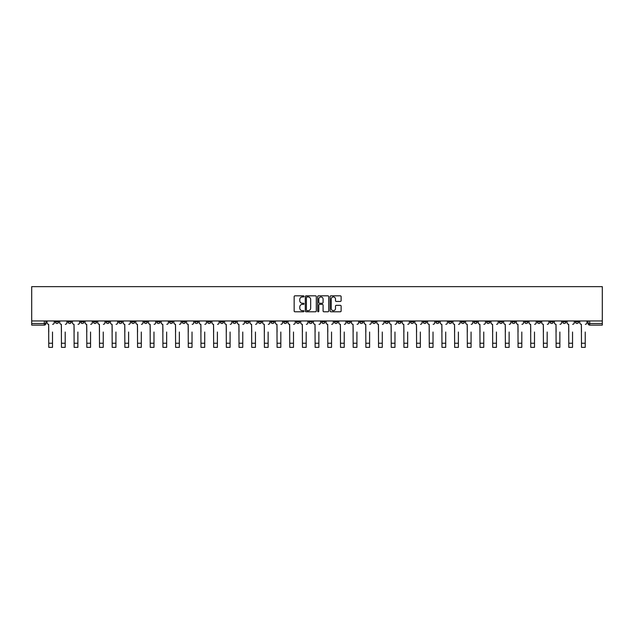 <?xml version="1.0" encoding="UTF-8"?>
<svg xmlns="http://www.w3.org/2000/svg" width="634" height="634" viewBox="0 0 634 634"><rect width="100%" height="100%" fill="white"/><g stroke="black" fill="none" stroke-linecap="round" stroke-linejoin="round"><path stroke-width="0.95" d="M303.995 296.387A0.555 0.555 0 0 0 303.432 295.824L294.953 295.824A0.8 0.8 0 0 0 294.152 296.625L294.152 310.993A0.8 0.8 0 0 0 294.953 311.785L303.432 311.785A0.555 0.555 0 0 0 303.995 311.231A0.555 0.555 0 0 0 303.432 310.668L302.339 310.668A2.552 2.552 0 0 1 299.779 308.116L299.779 306.919A2.552 2.552 0 0 1 302.339 304.368L303.432 304.368A0.555 0.555 0 0 0 303.995 303.805A0.555 0.555 0 0 0 303.432 303.25L302.339 303.25A2.552 2.552 0 0 1 299.779 300.698L299.779 299.502A2.552 2.552 0 0 1 302.339 296.942L303.432 296.942A0.555 0.555 0 0 0 303.995 296.387M473.923 320.962L473.923 321.858L477.172 321.858A1.625 1.625 0 0 1 475.548 323.483A1.625 1.625 0 0 1 473.923 321.858L473.923 320.962M397.819 320.962L397.819 321.858L401.068 321.858A1.625 1.625 0 0 1 399.444 323.483A1.625 1.625 0 0 1 397.819 321.858L397.819 320.962M385.131 320.962L385.131 321.858L388.388 321.858A1.625 1.625 0 0 1 386.764 323.483A1.625 1.625 0 0 1 385.131 321.858L385.131 320.962M309.035 320.962L309.035 321.858L312.285 321.858A1.625 1.625 0 0 1 310.66 323.483A1.625 1.625 0 0 1 309.035 321.858L309.035 320.962M296.347 320.962L296.347 321.858L299.605 321.858A1.625 1.625 0 0 1 297.972 323.483A1.625 1.625 0 0 1 296.347 321.858L296.347 320.962M283.667 320.962L283.667 321.858L286.917 321.858A1.625 1.625 0 0 1 285.292 323.483A1.625 1.625 0 0 1 283.667 321.858L283.667 320.962M258.3 320.962L258.3 321.858L261.549 321.858A1.625 1.625 0 0 1 259.924 323.483A1.625 1.625 0 0 1 258.3 321.858L258.3 320.962M232.932 321.858L232.932 320.962L232.932 321.858A1.625 1.625 0 0 0 234.556 323.483A1.625 1.625 0 0 1 232.932 321.858L236.181 321.858A1.625 1.625 0 0 1 234.556 323.483A1.625 1.625 0 0 0 236.181 321.858L236.181 320.962L236.181 321.858M220.244 321.858L220.244 320.962L220.244 321.858A1.625 1.625 0 0 0 221.876 323.483A1.625 1.625 0 0 1 220.244 321.858L223.501 321.858A1.625 1.625 0 0 1 221.876 323.483M207.564 321.858L207.564 320.962L207.564 321.858A1.625 1.625 0 0 0 209.188 323.483A1.625 1.625 0 0 1 207.564 321.858L210.813 321.858A1.625 1.625 0 0 1 209.188 323.483A1.625 1.625 0 0 0 210.813 321.858L210.813 320.962L210.813 321.858M194.876 320.962L194.876 321.858L198.133 321.858A1.625 1.625 0 0 1 196.508 323.483A1.625 1.625 0 0 1 194.876 321.858L194.876 320.962M182.196 320.962L182.196 321.858L185.445 321.858A1.625 1.625 0 0 1 183.82 323.483A1.625 1.625 0 0 1 182.196 321.858L182.196 320.962M169.516 320.962L169.516 321.858L172.765 321.858A1.625 1.625 0 0 1 171.14 323.483A1.625 1.625 0 0 1 169.516 321.858L169.516 320.962M156.828 321.858L156.828 320.962L156.828 321.858A1.625 1.625 0 0 0 158.452 323.483A1.625 1.625 0 0 1 156.828 321.858L160.077 321.858A1.625 1.625 0 0 1 158.452 323.483M131.46 321.858L131.46 320.962L131.46 321.858A1.625 1.625 0 0 0 133.085 323.483A1.625 1.625 0 0 1 131.46 321.858L134.717 321.858A1.625 1.625 0 0 1 133.085 323.483A1.625 1.625 0 0 0 134.717 321.858L134.717 320.962L134.717 321.858M118.78 321.858L118.78 320.962L118.78 321.858A1.625 1.625 0 0 0 120.405 323.483A1.625 1.625 0 0 1 118.78 321.858L122.029 321.858A1.625 1.625 0 0 1 120.405 323.483A1.625 1.625 0 0 0 122.029 321.858L122.029 320.962L122.029 321.858M106.092 321.858L106.092 320.962L106.092 321.858A1.625 1.625 0 0 0 107.717 323.483A1.625 1.625 0 0 1 106.092 321.858L109.349 321.858A1.625 1.625 0 0 1 107.717 323.483A1.625 1.625 0 0 0 109.349 321.858L109.349 320.962L109.349 321.858M93.412 321.858L93.412 320.962L93.412 321.858A1.625 1.625 0 0 0 95.037 323.483A1.625 1.625 0 0 1 93.412 321.858L96.661 321.858A1.625 1.625 0 0 1 95.037 323.483M80.724 321.858L80.724 320.962L80.724 321.858A1.625 1.625 0 0 0 82.357 323.483A1.625 1.625 0 0 1 80.724 321.858L83.981 321.858A1.625 1.625 0 0 1 82.357 323.483A1.625 1.625 0 0 0 83.981 321.858L83.981 320.962L83.981 321.858M68.044 321.858L68.044 320.962L68.044 321.858A1.625 1.625 0 0 0 69.669 323.483A1.625 1.625 0 0 1 68.044 321.858L71.293 321.858A1.625 1.625 0 0 1 69.669 323.483A1.625 1.625 0 0 0 71.293 321.858L71.293 320.962L71.293 321.858M340.323 301.451A0.8 0.8 0 0 0 341.124 300.659L341.124 296.625A0.8 0.8 0 0 0 340.323 295.824L330.908 295.824A0.8 0.8 0 0 0 330.108 296.625L330.108 310.993A0.8 0.8 0 0 0 330.908 311.785L340.323 311.785A0.8 0.8 0 0 0 341.124 310.993L341.124 306.119A0.8 0.8 0 0 0 340.323 305.326L336.289 305.326A0.8 0.8 0 0 0 335.497 306.119L335.497 308.536A2.132 2.132 0 0 1 333.357 310.668A2.132 2.132 0 0 1 331.225 308.536L331.225 299.082A2.132 2.132 0 0 1 333.357 296.942A2.132 2.132 0 0 1 335.497 299.082L335.497 300.659A0.8 0.8 0 0 0 336.289 301.451L340.323 301.451M602.3 320.962L31.7 320.962L31.7 286.655L602.3 286.655L602.3 325.107L589.699 325.107A1.625 1.625 0 0 1 588.075 323.483L602.3 323.483M316.303 296.625A0.8 0.8 0 0 0 315.502 295.824L306.087 295.824A0.8 0.8 0 0 0 305.287 296.625L305.287 310.993A0.8 0.8 0 0 0 306.087 311.785L315.502 311.785A0.8 0.8 0 0 0 316.303 310.993L316.303 296.625M318.498 295.824L327.913 295.824A0.8 0.8 0 0 1 328.713 296.625L328.713 310.993A0.8 0.8 0 0 1 327.913 311.785L323.887 311.785A0.8 0.8 0 0 1 323.086 310.993L323.086 305.168A0.8 0.8 0 0 0 322.286 304.368L319.615 304.368A0.8 0.8 0 0 0 318.815 305.168L318.815 311.231A0.555 0.555 0 0 1 318.26 311.785A0.555 0.555 0 0 1 317.697 311.231L317.697 296.625A0.8 0.8 0 0 1 318.498 295.824M588.075 320.962L588.075 323.483M45.925 320.962L45.925 323.483A1.625 1.625 0 0 1 44.301 325.107L31.7 325.107L44.301 325.107A1.625 1.625 0 0 0 45.925 323.483L31.7 323.483L31.7 325.107M31.7 320.962L31.7 323.483M578.644 320.962L578.644 321.858A1.625 1.625 0 0 1 577.011 323.483A1.625 1.625 0 0 1 575.387 321.858A1.625 1.625 0 0 0 577.011 323.483A1.625 1.625 0 0 0 578.644 321.858L575.387 321.858L575.387 320.962M565.956 320.962L565.956 321.858A1.625 1.625 0 0 1 564.331 323.483A1.625 1.625 0 0 1 562.707 321.858L565.956 321.858M562.707 320.962L562.707 321.858M553.276 320.962L553.276 321.858A1.625 1.625 0 0 1 551.643 323.483A1.625 1.625 0 0 1 550.019 321.858L553.276 321.858M550.019 320.962L550.019 321.858M540.588 321.858L540.588 320.962L540.588 321.858A1.625 1.625 0 0 1 538.963 323.483A1.625 1.625 0 0 1 537.339 321.858L540.588 321.858A1.625 1.625 0 0 1 538.963 323.483M537.339 320.962L537.339 321.858M527.908 320.962L527.908 321.858A1.625 1.625 0 0 1 526.283 323.483A1.625 1.625 0 0 1 524.651 321.858A1.625 1.625 0 0 0 526.283 323.483M524.651 320.962L524.651 321.858L527.908 321.858M515.22 320.962L515.22 321.858A1.625 1.625 0 0 1 513.595 323.483A1.625 1.625 0 0 1 511.971 321.858L515.22 321.858A1.625 1.625 0 0 1 513.595 323.483M511.971 320.962L511.971 321.858M502.54 320.962L502.54 321.858A1.625 1.625 0 0 1 500.915 323.483A1.625 1.625 0 0 1 499.283 321.858A1.625 1.625 0 0 0 500.915 323.483M499.283 320.962L499.283 321.858L502.54 321.858M489.852 320.962L489.852 321.858A1.625 1.625 0 0 1 488.228 323.483A1.625 1.625 0 0 1 486.603 321.858L489.852 321.858M486.603 320.962L486.603 321.858M477.172 320.962L477.172 321.858A1.625 1.625 0 0 1 475.548 323.483M464.484 320.962L464.484 321.858A1.625 1.625 0 0 1 462.86 323.483A1.625 1.625 0 0 1 461.235 321.858L464.484 321.858M461.235 320.962L461.235 321.858M451.804 320.962L451.804 321.858A1.625 1.625 0 0 1 450.18 323.483A1.625 1.625 0 0 1 448.555 321.858L451.804 321.858M448.555 320.962L448.555 321.858M439.124 320.962L439.124 321.858A1.625 1.625 0 0 1 437.492 323.483A1.625 1.625 0 0 1 435.867 321.858A1.625 1.625 0 0 0 437.492 323.483M435.867 320.962L435.867 321.858L439.124 321.858M426.436 320.962L426.436 321.858A1.625 1.625 0 0 1 424.812 323.483A1.625 1.625 0 0 1 423.187 321.858L426.436 321.858M423.187 320.962L423.187 321.858M413.756 320.962L413.756 321.858A1.625 1.625 0 0 1 412.124 323.483A1.625 1.625 0 0 1 410.499 321.858L413.756 321.858M410.499 320.962L410.499 321.858M401.068 320.962L401.068 321.858M388.388 320.962L388.388 321.858L388.388 320.962M375.7 320.962L375.7 321.858A1.625 1.625 0 0 1 374.076 323.483A1.625 1.625 0 0 1 372.451 321.858L375.7 321.858M372.451 320.962L372.451 321.858M363.02 320.962L363.02 321.858A1.625 1.625 0 0 1 361.396 323.483A1.625 1.625 0 0 1 359.763 321.858L363.02 321.858M359.763 320.962L359.763 321.858M350.333 320.962L350.333 321.858A1.625 1.625 0 0 1 348.708 323.483A1.625 1.625 0 0 1 347.083 321.858L350.333 321.858M347.083 320.962L347.083 321.858M337.653 320.962L337.653 321.858A1.625 1.625 0 0 1 336.028 323.483A1.625 1.625 0 0 1 334.395 321.858L337.653 321.858M334.395 320.962L334.395 321.858M324.965 320.962L324.965 321.858A1.625 1.625 0 0 1 323.34 323.483A1.625 1.625 0 0 1 321.715 321.858L324.965 321.858M321.715 320.962L321.715 321.858M312.285 320.962L312.285 321.858A1.625 1.625 0 0 1 310.66 323.483M299.605 320.962L299.605 321.858M286.917 321.858L286.917 320.962L286.917 321.858A1.625 1.625 0 0 1 285.292 323.483M274.237 320.962L274.237 321.858A1.625 1.625 0 0 1 272.604 323.483A1.625 1.625 0 0 1 270.98 321.858A1.625 1.625 0 0 0 272.604 323.483A1.625 1.625 0 0 0 274.237 321.858L270.98 321.858L270.98 320.962M261.549 321.858L261.549 320.962L261.549 321.858A1.625 1.625 0 0 1 259.924 323.483M248.869 320.962L248.869 321.858A1.625 1.625 0 0 1 247.236 323.483A1.625 1.625 0 0 1 245.612 321.858A1.625 1.625 0 0 0 247.236 323.483M245.612 320.962L245.612 321.858L248.869 321.858M223.501 320.962L223.501 321.858L223.501 320.962M198.133 321.858L198.133 320.962L198.133 321.858A1.625 1.625 0 0 1 196.508 323.483M185.445 321.858L185.445 320.962L185.445 321.858A1.625 1.625 0 0 1 183.82 323.483M172.765 321.858L172.765 320.962L172.765 321.858A1.625 1.625 0 0 1 171.14 323.483M160.077 320.962L160.077 321.858L160.077 320.962M147.397 321.858L147.397 320.962L147.397 321.858A1.625 1.625 0 0 1 145.772 323.483A1.625 1.625 0 0 1 144.148 321.858L147.397 321.858A1.625 1.625 0 0 1 145.772 323.483M144.148 320.962L144.148 321.858M96.661 320.962L96.661 321.858L96.661 320.962M58.613 320.962L58.613 321.858A1.625 1.625 0 0 1 56.989 323.483A1.625 1.625 0 0 1 55.356 321.858A1.625 1.625 0 0 0 56.989 323.483A1.625 1.625 0 0 0 58.613 321.858L58.613 320.962M55.356 320.962L55.356 321.858L58.613 321.858M306.967 296.942A0.555 0.555 0 0 0 306.404 297.504L306.404 310.113A0.555 0.555 0 0 0 306.967 310.668L308.124 310.668A2.552 2.552 0 0 0 310.676 308.116L310.676 299.502A2.552 2.552 0 0 0 308.124 296.942L306.967 296.942M323.086 299.121A2.132 2.132 0 0 0 320.947 296.981A2.132 2.132 0 0 0 318.815 299.121L318.815 302.45A0.8 0.8 0 0 0 319.615 303.25L322.286 303.25A0.8 0.8 0 0 0 323.086 302.45L323.086 299.121M47.027 322.674L47.027 320.962L47.027 322.674A1.625 1.625 0 0 0 48.652 324.299L48.77 332.018M48.652 324.299L48.77 347.345L52.511 347.345L52.511 332.018M54.262 322.674L54.262 320.962L54.262 322.674A1.625 1.625 0 0 1 52.638 324.299M52.511 347.345L48.77 347.345M59.707 322.674L59.707 320.962L59.707 322.674A1.625 1.625 0 0 0 61.34 324.299L61.458 332.018M61.34 324.299L61.458 347.345L65.199 347.345L65.199 332.018M66.942 322.674L66.942 320.962L66.942 322.674A1.625 1.625 0 0 1 65.318 324.299M72.395 322.674L72.395 320.962L72.395 322.674A1.625 1.625 0 0 0 74.02 324.299L74.138 332.018M74.02 324.299L74.138 347.345L77.879 347.345L77.879 332.018M79.63 322.674L79.63 320.962L79.63 322.674A1.625 1.625 0 0 1 78.006 324.299M85.075 322.674L85.075 320.962L85.075 322.674A1.625 1.625 0 0 0 86.7 324.299L86.826 332.018M86.7 324.299L86.826 347.345L90.567 347.345L90.567 332.018M92.31 322.674L92.31 320.962L92.31 322.674A1.625 1.625 0 0 1 90.686 324.299M65.199 347.345L61.458 347.345M77.879 347.345L74.138 347.345M90.567 347.345L86.826 347.345M97.763 322.674L97.763 320.962L97.763 322.674A1.625 1.625 0 0 0 99.387 324.299L99.506 332.018M99.387 324.299L99.506 347.345L103.247 347.345L103.247 332.018M104.998 322.674L104.998 320.962L104.998 322.674A1.625 1.625 0 0 1 103.374 324.299M110.443 322.674L110.443 320.962L110.443 322.674A1.625 1.625 0 0 0 112.067 324.299L112.194 332.018M112.067 324.299L112.194 347.345L115.935 347.345L115.935 332.018M117.678 322.674L117.678 320.962L117.678 322.674A1.625 1.625 0 0 1 116.054 324.299M103.247 347.345L99.506 347.345M115.935 347.345L112.194 347.345M123.131 322.674L123.131 320.962L123.131 322.674A1.625 1.625 0 0 0 124.755 324.299L124.874 332.018M124.755 324.299L124.874 347.345L128.615 347.345L128.615 332.018M130.366 322.674L130.366 320.962L130.366 322.674A1.625 1.625 0 0 1 128.742 324.299M135.811 322.674L135.811 320.962L135.811 322.674A1.625 1.625 0 0 0 137.435 324.299L137.562 332.018M137.435 324.299L137.562 347.345L141.303 347.345L141.303 332.018M143.046 322.674L143.046 320.962L143.046 322.674A1.625 1.625 0 0 1 141.422 324.299M148.499 322.674L148.499 320.962L148.499 322.674A1.625 1.625 0 0 0 150.123 324.299L150.242 332.018M150.123 324.299L150.242 347.345L153.983 347.345L153.983 332.018M155.734 322.674L155.734 320.962L155.734 322.674A1.625 1.625 0 0 1 154.102 324.299M161.179 322.674L161.179 320.962L161.179 322.674A1.625 1.625 0 0 0 162.803 324.299L162.93 332.018M162.803 324.299L162.93 347.345L166.663 347.345L166.663 332.018M168.414 322.674L168.414 320.962L168.414 322.674A1.625 1.625 0 0 1 166.79 324.299M173.859 322.674L173.859 320.962L173.859 322.674A1.625 1.625 0 0 0 175.491 324.299L175.61 332.018M175.491 324.299L175.61 347.345L179.351 347.345L179.351 332.018M181.102 322.674L181.102 320.962L181.102 322.674A1.625 1.625 0 0 1 179.47 324.299M186.547 322.674L186.547 320.962L186.547 322.674A1.625 1.625 0 0 0 188.171 324.299L188.29 332.018M188.171 324.299L188.29 347.345L192.031 347.345L192.031 332.018M193.782 322.674L193.782 320.962L193.782 322.674A1.625 1.625 0 0 1 192.157 324.299M199.227 322.674L199.227 320.962L199.227 322.674A1.625 1.625 0 0 0 200.859 324.299L200.978 332.018M200.859 324.299L200.978 347.345L204.719 347.345L204.719 332.018M206.462 322.674L206.462 320.962L206.462 322.674A1.625 1.625 0 0 1 204.837 324.299M211.914 322.674L211.914 320.962L211.914 322.674A1.625 1.625 0 0 0 213.539 324.299L213.658 332.018M213.539 324.299L213.658 347.345L217.399 347.345L217.399 332.018M219.15 322.674L219.15 320.962L219.15 322.674A1.625 1.625 0 0 1 217.525 324.299M128.615 347.345L124.874 347.345M141.303 347.345L137.562 347.345M153.983 347.345L150.242 347.345M166.663 347.345L162.93 347.345M179.351 347.345L175.61 347.345M192.031 347.345L188.29 347.345M204.719 347.345L200.978 347.345M217.399 347.345L213.658 347.345M224.594 322.674L224.594 320.962L224.594 322.674A1.625 1.625 0 0 0 226.219 324.299L226.346 332.018M226.219 324.299L226.346 347.345L230.087 347.345L230.087 332.018M231.83 322.674L231.83 320.962L231.83 322.674A1.625 1.625 0 0 1 230.205 324.299M237.282 322.674L237.282 320.962L237.282 322.674A1.625 1.625 0 0 0 238.907 324.299L239.026 332.018M238.907 324.299L239.026 347.345L242.767 347.345L242.767 332.018M244.518 322.674L244.518 320.962L244.518 322.674A1.625 1.625 0 0 1 242.893 324.299M249.962 322.674L249.962 320.962L249.962 322.674A1.625 1.625 0 0 0 251.587 324.299L251.714 332.018M251.587 324.299L251.714 347.345L255.454 347.345L255.454 332.018M257.198 322.674L257.198 320.962L257.198 322.674A1.625 1.625 0 0 1 255.573 324.299M262.65 322.674L262.65 320.962L262.65 322.674A1.625 1.625 0 0 0 264.275 324.299L264.394 332.018M264.275 324.299L264.394 347.345L268.134 347.345L268.134 332.018M269.886 322.674L269.886 320.962L269.886 322.674A1.625 1.625 0 0 1 268.261 324.299M275.33 322.674L275.33 320.962L275.33 322.674A1.625 1.625 0 0 0 276.955 324.299L277.082 332.018M276.955 324.299L277.082 347.345L280.822 347.345L280.822 332.018M282.566 322.674L282.566 320.962L282.566 322.674A1.625 1.625 0 0 1 280.941 324.299M288.018 322.674L288.018 320.962L288.018 322.674A1.625 1.625 0 0 0 289.643 324.299L289.762 332.018M289.643 324.299L289.762 347.345L293.502 347.345L293.502 332.018M295.254 322.674L295.254 320.962L295.254 322.674A1.625 1.625 0 0 1 293.621 324.299M230.087 347.345L226.346 347.345M242.767 347.345L239.026 347.345M255.454 347.345L251.714 347.345M268.134 347.345L264.394 347.345M280.822 347.345L277.082 347.345M293.502 347.345L289.762 347.345M300.698 322.674L300.698 320.962L300.698 322.674A1.625 1.625 0 0 0 302.323 324.299L302.45 332.018M302.323 324.299L302.45 347.345L306.19 347.345L306.19 332.018M307.934 322.674L307.934 320.962L307.934 322.674A1.625 1.625 0 0 1 306.309 324.299M306.19 347.345L302.45 347.345M313.378 322.674L313.378 320.962L313.378 322.674A1.625 1.625 0 0 0 315.011 324.299L315.13 332.018M315.011 324.299L315.13 347.345L318.87 347.345L318.87 332.018M320.622 322.674L320.622 320.962L320.622 322.674A1.625 1.625 0 0 1 318.989 324.299M326.066 322.674L326.066 320.962L326.066 322.674A1.625 1.625 0 0 0 327.691 324.299L327.81 332.018M327.691 324.299L327.81 347.345L331.55 347.345L331.55 332.018M333.302 322.674L333.302 320.962L333.302 322.674A1.625 1.625 0 0 1 331.677 324.299M338.746 322.674L338.746 320.962L338.746 322.674A1.625 1.625 0 0 0 340.379 324.299L340.498 332.018M340.379 324.299L340.498 347.345L344.238 347.345L344.238 332.018M345.982 322.674L345.982 320.962L345.982 322.674A1.625 1.625 0 0 1 344.357 324.299M351.434 322.674L351.434 320.962L351.434 322.674A1.625 1.625 0 0 0 353.059 324.299L353.178 332.018M353.059 324.299L353.178 347.345L356.918 347.345L356.918 332.018M358.67 322.674L358.67 320.962L358.67 322.674A1.625 1.625 0 0 1 357.045 324.299M364.114 322.674L364.114 320.962L364.114 322.674A1.625 1.625 0 0 0 365.739 324.299L365.866 332.018M365.739 324.299L365.866 347.345L369.606 347.345L369.606 332.018M371.35 322.674L371.35 320.962L371.35 322.674A1.625 1.625 0 0 1 369.725 324.299M376.802 322.674L376.802 320.962L376.802 322.674A1.625 1.625 0 0 0 378.427 324.299L378.546 332.018M378.427 324.299L378.546 347.345L382.286 347.345L382.286 332.018M384.038 322.674L384.038 320.962L384.038 322.674A1.625 1.625 0 0 1 382.413 324.299M389.482 322.674L389.482 320.962L389.482 322.674A1.625 1.625 0 0 0 391.107 324.299L391.233 332.018M391.107 324.299L391.233 347.345L394.974 347.345L394.974 332.018M396.718 322.674L396.718 320.962L396.718 322.674A1.625 1.625 0 0 1 395.093 324.299M402.17 322.674L402.17 320.962L402.17 322.674A1.625 1.625 0 0 0 403.795 324.299L403.913 332.018M403.795 324.299L403.913 347.345L407.654 347.345L407.654 332.018M409.406 322.674L409.406 320.962L409.406 322.674A1.625 1.625 0 0 1 407.781 324.299M414.85 322.674L414.85 320.962L414.85 322.674A1.625 1.625 0 0 0 416.475 324.299L416.601 332.018M416.475 324.299L416.601 347.345L420.342 347.345L420.342 332.018M422.086 322.674L422.086 320.962L422.086 322.674A1.625 1.625 0 0 1 420.461 324.299M427.538 322.674L427.538 320.962L427.538 322.674A1.625 1.625 0 0 0 429.163 324.299L429.281 332.018M429.163 324.299L429.281 347.345L433.022 347.345L433.022 332.018M434.773 322.674L434.773 320.962L434.773 322.674A1.625 1.625 0 0 1 433.141 324.299M440.218 322.674L440.218 320.962L440.218 322.674A1.625 1.625 0 0 0 441.843 324.299L441.969 332.018M441.843 324.299L441.969 347.345L445.71 347.345L445.71 332.018M447.453 322.674L447.453 320.962L447.453 322.674A1.625 1.625 0 0 1 445.829 324.299M452.898 322.674L452.898 320.962L452.898 322.674A1.625 1.625 0 0 0 454.53 324.299L454.649 332.018M454.53 324.299L454.649 347.345L458.39 347.345L458.39 332.018M460.141 322.674L460.141 320.962L460.141 322.674A1.625 1.625 0 0 1 458.509 324.299M465.586 322.674L465.586 320.962L465.586 322.674A1.625 1.625 0 0 0 467.21 324.299L467.337 332.018M467.21 324.299L467.337 347.345L471.07 347.345L471.07 332.018M472.821 322.674L472.821 320.962L472.821 322.674A1.625 1.625 0 0 1 471.197 324.299M478.266 322.674L478.266 320.962L478.266 322.674A1.625 1.625 0 0 0 479.898 324.299L480.017 332.018M479.898 324.299L480.017 347.345L483.758 347.345L483.758 332.018M485.501 322.674L485.501 320.962L485.501 322.674A1.625 1.625 0 0 1 483.877 324.299M490.954 322.674L490.954 320.962L490.954 322.674A1.625 1.625 0 0 0 492.578 324.299L492.697 332.018M492.578 324.299L492.697 347.345L496.438 347.345L496.438 332.018M498.189 322.674L498.189 320.962L498.189 322.674A1.625 1.625 0 0 1 496.565 324.299M503.634 322.674L503.634 320.962L503.634 322.674A1.625 1.625 0 0 0 505.258 324.299L505.385 332.018M505.258 324.299L505.385 347.345L509.126 347.345L509.126 332.018M510.869 322.674L510.869 320.962L510.869 322.674A1.625 1.625 0 0 1 509.245 324.299M516.322 322.674L516.322 320.962L516.322 322.674A1.625 1.625 0 0 0 517.946 324.299L518.065 332.018M517.946 324.299L518.065 347.345L521.806 347.345L521.806 332.018M523.557 322.674L523.557 320.962L523.557 322.674A1.625 1.625 0 0 1 521.933 324.299M529.002 322.674L529.002 320.962L529.002 322.674A1.625 1.625 0 0 0 530.626 324.299L530.753 332.018M530.626 324.299L530.753 347.345L534.494 347.345L534.494 332.018M536.237 322.674L536.237 320.962L536.237 322.674A1.625 1.625 0 0 1 534.613 324.299M541.69 322.674L541.69 320.962L541.69 322.674A1.625 1.625 0 0 0 543.314 324.299L543.433 332.018M543.314 324.299L543.433 347.345L547.174 347.345L547.174 332.018M548.925 322.674L548.925 320.962L548.925 322.674A1.625 1.625 0 0 1 547.301 324.299M554.37 322.674L554.37 320.962L554.37 322.674A1.625 1.625 0 0 0 555.994 324.299L556.121 332.018M555.994 324.299L556.121 347.345L559.862 347.345L559.862 332.018M561.605 322.674L561.605 320.962L561.605 322.674A1.625 1.625 0 0 1 559.981 324.299M567.058 322.674L567.058 320.962L567.058 322.674A1.625 1.625 0 0 0 568.682 324.299L568.801 332.018M568.682 324.299L568.801 347.345L572.542 347.345L572.542 332.018M574.293 322.674L574.293 320.962L574.293 322.674A1.625 1.625 0 0 1 572.66 324.299M579.738 322.674L579.738 320.962L579.738 322.674A1.625 1.625 0 0 0 581.362 324.299L581.489 332.018M581.362 324.299L581.489 347.345L585.23 347.345L585.23 332.018M586.973 322.674L586.973 320.962L586.973 322.674A1.625 1.625 0 0 1 585.348 324.299M318.87 347.345L315.13 347.345M331.55 347.345L327.81 347.345M344.238 347.345L340.498 347.345M356.918 347.345L353.178 347.345M369.606 347.345L365.866 347.345M382.286 347.345L378.546 347.345M394.974 347.345L391.233 347.345M407.654 347.345L403.913 347.345M420.342 347.345L416.601 347.345M433.022 347.345L429.281 347.345M445.71 347.345L441.969 347.345M458.39 347.345L454.649 347.345M471.07 347.345L467.337 347.345M483.758 347.345L480.017 347.345M496.438 347.345L492.697 347.345M509.126 347.345L505.385 347.345M521.806 347.345L518.065 347.345M534.494 347.345L530.753 347.345M547.174 347.345L543.433 347.345M559.862 347.345L556.121 347.345M572.542 347.345L568.801 347.345M585.23 347.345L581.489 347.345M44.301 320.962L44.301 325.107M589.699 320.962L589.699 325.107M52.511 343.24L48.77 343.24M65.199 343.24L61.458 343.24M77.879 343.24L74.138 343.24M90.567 343.24L86.826 343.24M103.247 343.24L99.506 343.24M115.935 343.24L112.194 343.24M128.615 343.24L124.874 343.24M141.303 343.24L137.562 343.24M153.983 343.24L150.242 343.24M166.663 343.24L162.93 343.24M179.351 343.24L175.61 343.24M192.031 343.24L188.29 343.24M204.719 343.24L200.978 343.24M217.399 343.24L213.658 343.24M230.087 343.24L226.346 343.24M242.767 343.24L239.026 343.24M255.454 343.24L251.714 343.24M268.134 343.24L264.394 343.24M280.822 343.24L277.082 343.24M293.502 343.24L289.762 343.24M306.19 343.24L302.45 343.24M318.87 343.24L315.13 343.24M331.55 343.24L327.81 343.24M344.238 343.24L340.498 343.24M356.918 343.24L353.178 343.24M369.606 343.24L365.866 343.24M382.286 343.24L378.546 343.24M394.974 343.24L391.233 343.24M407.654 343.24L403.913 343.24M420.342 343.24L416.601 343.24M433.022 343.24L429.281 343.24M445.71 343.24L441.969 343.24M458.39 343.24L454.649 343.24M471.07 343.24L467.337 343.24M483.758 343.24L480.017 343.24M496.438 343.24L492.697 343.24M509.126 343.24L505.385 343.24M521.806 343.24L518.065 343.24M534.494 343.24L530.753 343.24M547.174 343.24L543.433 343.24M559.862 343.24L556.121 343.24M572.542 343.24L568.801 343.24M585.23 343.24L581.489 343.24"/></g></svg>
